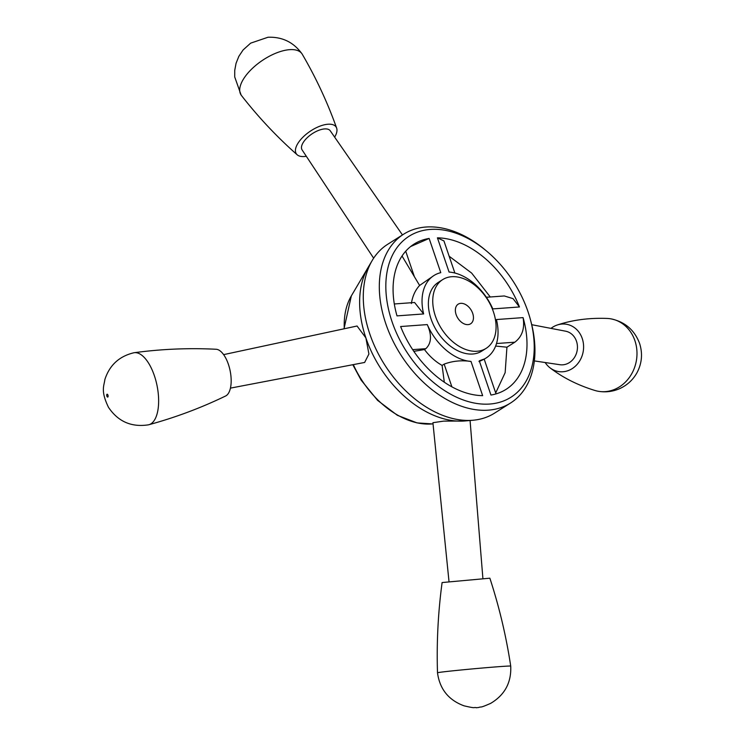 <?xml version="1.0" encoding="UTF-8"?>
<svg xmlns="http://www.w3.org/2000/svg" width="745" height="745" viewBox="0 0 745 745"><rect width="100%" height="100%" fill="white"/><g stroke="black" fill="none" stroke-linecap="round" stroke-linejoin="round"><path stroke-width="1.12" d="M463.66 421.046L443.713 421.111L432.92 422.704L449.012 581.603M230.429 388.126L364.64 362.452L368.915 354.033L365.888 337.904L357.069 326.031M479.296 360.841L490.946 395.046A85.973 57.635 57.7 0 0 506.013 389.393A85.973 57.635 57.7 0 0 523.074 317.612L496.431 319.549A48.797 32.706 -122.3 0 1 486.131 357.982A48.797 32.706 -122.3 0 1 479.296 360.841C485.88 358.308 485.777 358.55 478.979 361.576M427.267 324.587A48.797 32.706 57.7 0 0 471.008 361.446L482.648 395.651A85.973 57.635 -122.3 0 1 400.624 326.534L427.267 324.587C431.97 335.185 431.495 343.212 425.833 348.679L424.454 349.545C429.632 356.399 435.508 361.688 442.092 365.423L444.309 382.213M442.66 279.626L438.293 282.392A40.658 27.258 57.7 0 0 437.008 331.32A40.658 27.258 57.7 0 0 481.782 351.109L486.15 348.343A40.658 27.258 57.7 0 0 493.432 311.866A40.658 27.258 57.7 0 0 442.66 279.626A40.658 27.258 57.7 0 0 441.375 328.554A40.658 27.258 57.7 0 0 486.15 348.343M528.037 311.792A95.267 63.865 57.7 0 0 486.951 251.382A95.267 63.865 57.7 0 0 386.581 274.961A95.267 63.865 57.7 0 0 466.361 401.015A95.267 63.865 57.7 0 0 530.626 320.406A95.267 63.865 57.7 0 0 528.037 311.792M429.129 238.447A85.973 57.635 57.7 0 0 414.062 244.099A85.973 57.635 57.7 0 0 397.001 315.88L423.644 313.943A48.797 32.706 -122.3 0 1 433.944 275.52A48.797 32.706 -122.3 0 1 440.779 272.651L429.129 238.447L410.625 246.548M437.427 237.841L449.067 272.046A48.797 32.706 -122.3 0 1 492.808 308.905L519.451 306.968A85.973 57.635 57.7 0 0 437.427 237.841L443.946 240.933L454.878 273.033M486.951 251.382L485.349 250.041A99.914 66.975 57.7 0 0 403.697 234.163L387.67 244.304A99.914 66.975 57.7 0 0 372.174 260.545A99.914 66.975 57.7 0 0 384.504 364.547A99.914 66.975 57.7 0 0 473.215 420.217A99.914 66.975 57.7 0 0 494.522 413.158L510.549 403.017A99.914 66.975 57.7 0 0 531.157 322.427L530.626 320.406M403.697 234.163A99.914 66.975 57.7 0 0 400.531 354.406A99.914 66.975 57.7 0 0 510.549 403.017M456.117 314.586A11.622 7.785 -122.3 0 1 458.194 304.165A11.622 7.785 -122.3 0 1 470.989 309.818A11.622 7.785 -122.3 0 1 470.617 323.796A11.622 7.785 -122.3 0 1 456.117 314.586M433.944 275.52L419.621 285.456L402.021 256.01M411.38 303.513C412.553 296.063 415.3 290.047 419.621 285.456M414.583 302.498L423.644 313.943M451.889 386.832L444.15 364.119L442.092 365.423M413.838 351.361L424.454 349.545M444.15 364.119C452.569 360.971 461.518 360.077 471.008 361.446M523.074 317.612C524.89 328.443 522.143 336.638 514.832 342.197L506.935 347.198L495.639 346.053M495.695 392.932L505.147 372.668L506.935 347.198M486.373 297.264L504.309 295.961L513.044 298.633L519.451 306.968M490.266 296.976L471.66 273.089L449.161 256.243M402.468 234.945L330.268 130.813A17.014 7.748 145.9 0 0 324.559 128.922A17.014 7.748 145.9 0 0 307.508 137.425A17.014 7.748 145.9 0 0 302.088 149.885L373.645 258.18M334.645 137.136A23.98 10.914 145.9 0 0 336.638 128.084A23.98 10.914 145.9 0 0 327.977 124.229A23.98 10.914 145.9 0 0 302.936 137.182A23.98 10.914 145.9 0 0 297.19 154.792A23.98 10.914 145.9 0 0 306.335 156.301M336.638 128.084C327.539 102.54 316.085 77.927 302.265 54.245A36.756 16.735 145.9 0 0 301.995 53.817A36.756 16.735 145.9 0 0 289.609 49.664A36.756 16.735 145.9 0 0 252.704 68.093A36.756 16.735 145.9 0 0 241.11 95.025A36.756 16.735 145.9 0 0 241.399 95.434M534.351 360.915L559.868 364.715A17.014 14.947 -80.4 0 0 574.013 358.14A17.014 14.947 -80.4 0 0 576.481 341.229A17.014 14.947 -80.4 0 0 565.567 331.18L531.734 324.699M545.172 362.526A23.98 21.074 -80.4 0 0 550.061 367.862A23.98 21.074 -80.4 0 0 575.308 366.242A23.98 21.074 -80.4 0 0 582.236 338.491A23.98 21.074 -80.4 0 0 557.353 324.969A23.98 21.074 -80.4 0 0 550.983 328.387M550.061 367.862C562.81 377.659 577.775 385.202 594.976 390.492A36.756 32.296 -80.4 0 0 598.393 391.302A36.756 32.296 -80.4 0 0 629.357 377.454A36.756 32.296 -80.4 0 0 634.898 340.642A36.756 32.296 -80.4 0 0 610.723 318.813A36.756 32.296 -80.4 0 0 607.222 318.441C589.248 317.752 572.626 319.931 557.353 324.969M107.932 395.129A1.453 0.643 78.5 0 1 107.531 397.066A1.453 0.643 78.5 0 1 106.749 394.748A1.453 0.643 78.5 0 1 107.932 395.129M134.258 352.702C161.6 349.023 188.904 347.878 216.171 349.265A23.98 10.607 78.5 0 1 228.38 364.268A23.98 10.607 78.5 0 1 225.651 395.977C201.076 407.878 175.485 417.461 148.87 424.724A36.756 16.25 78.5 0 1 148.413 424.836C131.409 427.416 118.101 421.586 108.5 407.347C100.398 390.659 104.114 385.966 104.859 379.587C109.487 365.255 119.135 356.315 133.793 352.785A36.756 16.25 78.5 0 1 134.258 352.702A36.756 16.25 78.5 0 1 154.355 375.638A36.756 16.25 78.5 0 1 148.87 424.724M478.607 707.499L476.185 707.75L478.607 707.499M510.725 666.105A36.756 0.689 -5.2 0 0 499.644 666.617A36.756 0.689 -5.2 0 0 459.861 670.109A36.756 0.689 -5.2 0 0 437.501 672.782L437.501 672.782C436.542 642.581 438.079 612.502 442.102 582.553L489.865 578.195C499.252 606.924 506.2 636.221 510.725 666.105L510.725 666.105C511.48 682.541 504.784 694.973 490.638 703.382C478.756 708.579 482.22 706.307 478.988 707.378M344.292 328.75A80.106 53.696 57.7 0 1 351.342 295.895L368.179 267.315A96.114 64.433 57.7 0 0 365.888 337.904A96.114 64.433 57.7 0 0 464.48 421A96.114 64.433 57.7 0 0 465.392 420.925L473.215 420.217M353.326 364.612A80.106 53.696 57.7 0 0 432.351 423.914L433.041 423.849M414.35 276.591L405.718 251.205M425.833 348.679L412.674 349.638M514.832 342.197L496.505 343.529M368.179 267.315L372.174 260.545M351.342 295.895L344.004 328.815M352.804 364.715L361.083 380.062L377.594 400.382L397.336 415.291L417.051 422.899L432.351 423.914M486.131 357.982L484.017 359.313M496.021 393.891L484.203 359.192M414.583 302.489L394.31 303.969M241.408 95.444C258.254 117.067 276.851 136.857 297.19 154.792M241.11 95.034L234.712 76.931L234.731 70.403L236.063 63.278L238.856 56.322L243.075 49.989L250.627 43.163L267.995 37.25C282.271 36.719 293.604 42.242 301.995 53.817M610.723 318.813C624.813 321.719 634.423 329.886 639.555 343.324C642.786 353.363 641.985 363.066 637.143 372.444C633.148 379.708 627.383 385.072 619.859 388.545C612.977 391.591 605.825 392.513 598.403 391.302M223.63 354.629L357.06 326.012M482.9 578.511L470.067 420.497M437.501 672.782C439.727 689.088 448.565 700.104 464.005 705.813C476.632 708.774 472.814 707.173 476.185 707.629"/></g></svg>
